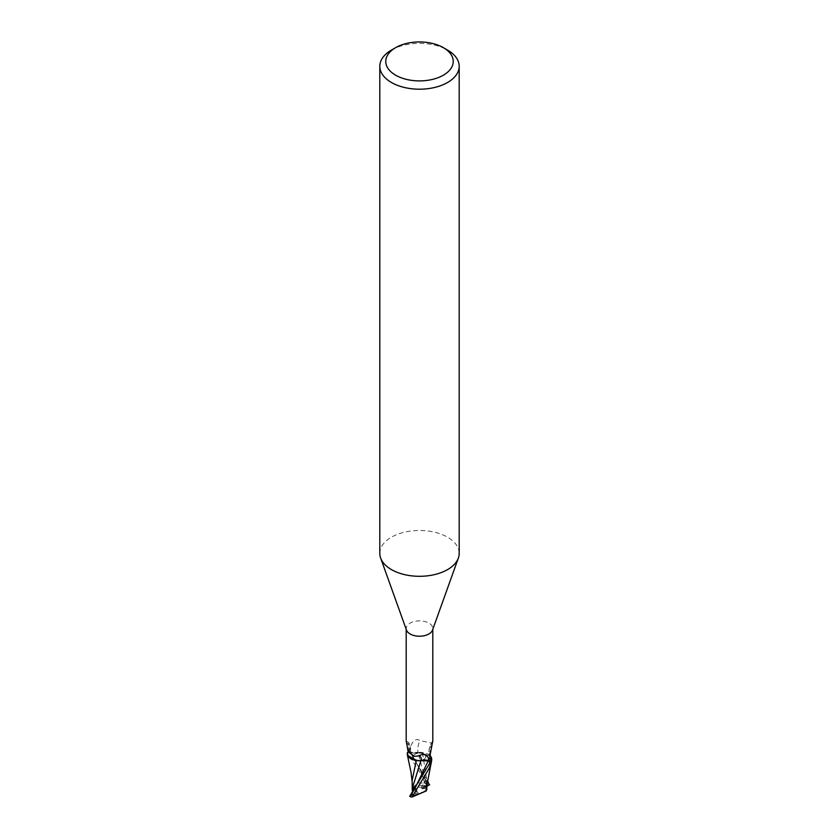 <?xml version="1.0" encoding="UTF-8"?>
<svg xmlns="http://www.w3.org/2000/svg" width="839" height="839" viewBox="0 0 839 839"><rect width="100%" height="100%" fill="white"/><g stroke="black" fill="none" stroke-linecap="round" stroke-linejoin="round"><path stroke-width="0.63" stroke-dasharray="4.2 3.15" d="M423.915 759.274A6.251 3.608 180 0 1 417.109 760.05A6.251 3.608 180 0 1 413.249 756.715A6.251 3.608 180 0 1 415.085 754.167A6.251 3.608 180 0 1 421.891 753.38A6.251 3.608 180 0 1 425.751 756.715A6.251 3.608 180 0 1 423.915 759.274A6.251 3.608 180 0 1 417.109 760.05A6.251 3.608 180 0 1 413.249 756.715A6.251 3.608 180 0 1 415.085 754.167A6.251 3.608 180 0 1 421.891 753.38A6.251 3.608 180 0 1 425.751 756.715A6.251 3.608 180 0 1 423.915 759.274M413.291 789.405A6.251 3.608 180 0 1 413.249 788.964A6.251 3.608 180 0 1 415.085 786.405A6.251 3.608 180 0 1 423.192 786.049L421.524 787.003L421.944 788.796L425.709 788.524A6.251 3.608 180 0 1 425.751 788.964A6.251 3.608 180 0 1 423.915 791.513A6.251 3.608 180 0 1 415.808 791.88L417.476 790.915L417.056 789.132L413.984 789.352M417.056 789.132L413.291 786.888L413.291 788.104L413.291 786.888L416.291 791.114L415.808 791.88M379.805 553.394A39.695 22.915 180 0 1 391.435 537.191A39.695 22.915 180 0 1 434.686 532.22A39.695 22.915 180 0 1 459.195 553.394M406.485 630.099A13.298 7.677 180 0 1 406.202 628.547A13.298 7.677 180 0 1 410.103 623.125A13.298 7.677 180 0 1 424.586 621.458A13.298 7.677 180 0 1 432.798 628.547A13.298 7.677 180 0 1 432.515 630.099M422.72 760.323L420.958 760.795M407.324 754.712L407.293 752.845L407.324 754.712M407.796 752.342A13.791 7.96 180 0 1 408.971 751.408L427.292 780.176M426.82 784.182L425.73 779.567L424.901 783.374L426.369 784.455L418.158 752.541L413.291 753.076L408.457 751.157L413.291 753.076L422.604 752.856L418.158 752.541L421.073 752.426A11.914 6.88 180 0 1 430.827 756.673L430.868 756.726M409.275 751.65L410.691 752.331A5.978 3.45 180 0 0 418.042 752.457A15.112 12.061 -75.3 0 1 420.056 740.617C416.448 738.247 413.354 740.05 410.753 746.028L409.275 751.65A13.298 7.677 180 0 0 407.314 753.485M408.09 751.702L408.897 745.693L406.202 741.666M430.103 754.953A15.071 12.019 -75.3 0 1 432.714 742.966M432.798 741.666L432.211 743.207L420.056 740.617M429.935 757.512A14.347 11.442 -75.3 0 1 432.672 741.519M418.042 752.457A11.914 6.88 180 0 1 421.073 752.426L430.827 756.673M408.111 751.66A14.347 5.883 140.2 0 0 408.876 750.328A14.347 5.883 140.2 0 0 409.526 748.839A14.347 5.883 140.2 0 0 406.328 743.595M408.897 745.693A15.071 6.177 140.2 0 0 406.779 741.424A15.071 6.177 140.2 0 0 406.286 741.33M408.467 751.167L410.753 752.268L418.105 752.415M409.348 751.597L408.971 751.408A13.791 7.96 180 0 0 407.796 752.352M428.226 760.9L425.709 760.249L428.226 760.9M417.927 760.69L408.173 756.442M431.707 760.26L422.437 752.677M426.663 786.112L426.841 780.469L422.489 752.824L431.707 760.27M391.435 50.088A39.695 22.915 180 0 1 447.565 50.088M411.645 795.812L413.27 791.607L417.476 790.915M421.944 788.796L425.709 786.028L422.709 784.916L421.524 787.003M425.709 788.524L425.709 786.028L425.751 789.908L423.915 791.974L416.626 793.788A6.251 3.608 180 0 1 415.074 793.128L416.291 791.114L412.243 786.258M413.302 790.516L415.085 786.877L422.374 787.381A6.251 3.608 180 0 1 423.926 788.031L423.192 786.049M425.73 779.567L422.709 784.916L425.709 786.028L426.757 785.262L426.799 789.73M412.159 780.301L412.746 787.664L417.958 782.797L426.978 783.532L407.334 752.688M407.869 752.164A13.885 8.023 180 0 1 408.897 751.377M412.285 790.537L412.893 787.443M412.505 792.194L414.13 789.95M409.327 796.505L415.074 793.128M420.842 760.847L422.741 760.323M407.46 755.152L411.645 759.169M411.97 759.316L416.196 760.522M426.369 784.455L426.757 785.262M416.626 793.788L411.11 796.977M426.736 789.373L425.698 789.614M422.374 787.381L427.89 784.192A13.896 8.023 180 0 1 429.285 784.895M427.89 784.192L426.978 783.532M426.81 786.374L423.926 788.031M410.691 752.331A20.87 16.644 -75.3 0 1 410.753 746.028M425.478 780.155L410.753 752.268M413.522 791.45L415.882 787.181L414.036 790.873M411.414 795.278L412.327 793.621M413.249 788.964L413.249 789.908M406.202 629.334L406.202 628.547M432.725 741.162C428.687 746.825 427.869 752.772 430.26 759.001M432.211 743.207L430.092 755.037M432.798 629.334L432.798 628.547M408.876 750.328C411.299 746.374 410.607 743.406 406.779 741.424M409.526 748.839L409.547 748.766C409.002 748.891 410.04 756.526 414.33 756.317M425.751 788.964L425.751 789.908M412.169 781.906L412.264 783.343M426.841 780.469L426.82 784.171M424.901 783.374L419.353 767.937L414.288 759.326"/><path stroke-width="1.26" d="M413.984 789.352L413.291 789.405L413.291 788.104L413.302 790.516L412.264 790.422L412.159 780.301L416.27 760.533M443.359 47.655L447.565 50.088A39.695 22.915 180 0 1 459.195 66.291L459.195 553.394A39.695 22.915 180 0 1 458.367 558.04A39.695 22.915 180 0 1 447.565 569.597A39.695 22.915 180 0 1 408.132 575.344A39.695 22.915 180 0 1 380.633 558.04A39.695 22.915 180 0 1 379.805 553.394L379.805 66.291A39.695 22.915 180 0 1 391.435 50.088L395.641 47.655A33.738 19.475 180 0 1 443.359 47.655A33.738 19.475 180 0 1 443.359 75.195A33.738 19.475 180 0 1 395.641 75.195A33.738 19.475 180 0 1 395.641 47.655L391.435 50.088M458.367 558.04L432.515 630.099A13.298 7.677 180 0 1 428.897 633.98A13.298 7.677 180 0 1 415.693 635.899A13.298 7.677 180 0 1 406.485 630.099L380.633 558.04M459.195 66.291A39.695 22.915 180 0 1 447.565 82.495A39.695 22.915 180 0 1 404.314 87.455A39.695 22.915 180 0 1 379.805 66.291M420.958 760.795L417.927 760.69A11.914 6.88 180 0 1 408.173 756.442A11.914 6.88 180 0 1 407.314 753.485L408.111 751.66M415.787 760.449L407.46 755.152M407.869 752.164A13.885 8.023 180 0 0 407.334 752.688L407.293 752.845A13.791 7.96 180 0 1 407.796 752.342M406.286 741.33L408.173 751.859L414.33 756.317L418.944 755.96C422.552 753.611 425.646 754.146 428.247 757.596L429.725 761.466A13.298 7.677 180 0 0 431.686 759.62L430.889 759.578A14.347 11.442 -75.3 0 1 429.935 757.512M430.26 759.001L430.889 759.578C430.019 759.347 429.757 757.795 430.103 754.953L432.672 741.519M430.827 756.673A11.914 6.88 180 0 1 430.921 756.809A11.914 6.88 180 0 1 431.686 759.62M417.927 760.69A11.914 6.88 180 0 0 420.958 760.658A5.978 3.45 180 0 1 428.31 760.784L429.725 761.466M430.533 761.938L428.247 760.837L420.895 760.7M429.652 761.518L429.327 763.909L409.715 796.274A13.896 8.023 180 0 0 411.11 796.977L412.022 797.05L429.327 768.115L431.707 760.26A13.791 7.96 180 0 1 430.029 761.697A13.791 7.96 180 0 0 431.707 760.27L430.868 756.726M420.958 760.658A15.112 6.209 140.2 0 0 418.944 755.96M407.796 752.352A13.791 7.96 180 0 0 407.293 752.845L408.173 756.442M430.543 761.927L428.226 760.9L430.543 761.927M414.13 789.95L412.243 786.258L412.264 790.422M412.631 787.286L420.842 760.847M426.663 786.112L426.254 790.915L412.022 797.05M426.715 789.321L426.107 791.072M429.673 784.664L427.114 786.195L426.82 784.182M427.292 780.176L429.285 784.895M431.666 760.428A13.885 8.023 180 0 1 430.103 761.739M428.31 760.784A20.87 8.568 140.2 0 0 428.247 757.596M414.267 789.751L428.247 760.837M427.586 785.891L426.852 783.783M406.202 741.666L406.202 629.334M430.092 755.037L430.921 756.809M432.798 741.666L432.798 629.334M412.169 781.906L411.047 772.467L407.324 754.701M426.642 786.531L431.686 760.354M426.82 784.171L426.799 789.73"/></g></svg>
